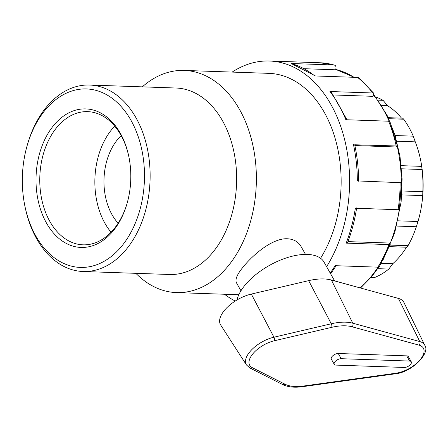 <?xml version="1.0" encoding="UTF-8"?>
<svg xmlns="http://www.w3.org/2000/svg" width="448" height="448" viewBox="0 0 448 448"><rect width="100%" height="100%" fill="white"/><g stroke="black" fill="none" stroke-linecap="round" stroke-linejoin="round"><path stroke-width="0.67" d="M396.67 226.066L416.354 226.75L417.978 221.508A89.292 61.04 -88 0 0 422.744 195.614L422.811 191.694L401.968 190.977M422.727 195.608L401.75 194.886L422.738 195.614A89.292 61.04 -88 0 0 421.753 166.488A89.292 61.04 -88 0 0 415.262 141.848L413.269 136.164L395.153 135.537M417.978 221.508L397.958 220.819M416.354 226.75A93.29 63.773 92 0 1 408.033 245.694L390.314 245.084M415.262 141.848L396.782 141.215M401.537 168.806L422.055 169.512L421.714 166.37L401.24 165.665M422.055 169.512A93.29 63.773 92 0 1 422.811 191.694M401.537 118.138A89.292 61.04 -88 0 0 387.464 105.633L383.057 100.307L378.028 100.134M387.464 105.633L381.573 105.431M388.724 118.698L403.721 119.213L402.651 118.177L388.254 117.678M403.721 119.213A93.29 63.773 92 0 1 413.269 136.164M375.693 96.992A93.29 63.773 92 0 1 383.057 100.307M370.899 277.575L374.578 277.53L371.039 277.407M377.686 268.677L388.808 269.058L392.846 263.642L381.276 263.245M388.808 269.058A93.29 63.773 92 0 1 374.578 277.53M407.047 246.378C406.582 247.75 406.913 247.52 408.033 245.694M395.22 373.811C411.852 372.394 430.702 352.985 424.766 345.257L403.95 302.518A27.681 13.446 150.6 0 0 398.401 298.402L331.402 280.028A52.377 25.446 150.6 0 0 308.65 280.644L251.322 294.073A27.681 13.446 150.6 0 0 226.71 307.871A27.681 13.446 150.6 0 0 220.69 325.024L246.467 364.969A24.83 12.062 150.6 0 1 251.866 349.58A24.83 12.062 150.6 0 1 273.946 337.198A2.666 1.198 76.8 0 1 274.383 340.76L331.71 327.331A46.866 22.77 -29.4 0 1 352.066 326.782L419.07 345.156A22.17 10.769 -29.4 0 1 420.224 359.615A22.17 10.769 -29.4 0 1 395.998 373.201L303.296 386.07A2.666 1.467 82.1 0 1 302.518 386.68L395.22 373.811A2.666 1.467 -97.9 0 0 395.998 373.201M334.242 364.319L331.318 359.122A4.939 2.402 -29.4 0 1 333.088 355.527A4.939 2.402 -29.4 0 1 338.251 353.5L406.683 355.858A4.939 2.402 -29.4 0 1 408.358 356.636L411.286 361.833A4.939 2.402 150.6 0 0 409.612 361.054L341.18 358.697A4.939 2.402 150.6 0 0 336.017 360.724A4.939 2.402 150.6 0 0 334.242 364.319A4.939 2.402 150.6 0 0 335.916 365.098L404.348 367.455A4.939 2.402 150.6 0 0 409.511 365.428A4.939 2.402 150.6 0 0 411.286 361.833M334.617 280.907L324.061 262.17A49.398 24.002 150.6 0 0 289.089 257.057A49.398 24.002 150.6 0 0 244.989 285.18A49.398 24.002 150.6 0 0 236.93 300.009M392.846 263.642A89.292 61.04 -88 0 0 406.521 247.229M240.951 290.78L236.499 282.873C234.864 279.574 237.166 274.176 243.398 266.678C253.803 253.932 273.09 237.916 287.437 238.773C293.675 239.12 298.217 241.696 301.05 246.495L305.508 254.402M127.053 203.487A66.634 45.55 92 0 1 113.938 228.978A66.634 45.55 92 0 1 83.054 244.832A66.634 45.55 92 0 1 39.822 176.669A66.634 45.55 92 0 1 87.646 111.642A66.634 45.55 92 0 1 128.694 155.921M113.142 230.944A69.3 47.376 -88 0 0 126.918 203.952A69.3 47.376 -88 0 0 128.593 155.445A69.3 47.376 -88 0 0 63.605 116.026A69.3 47.376 -88 0 0 43.098 216.21A69.3 47.376 -88 0 0 113.142 230.944M121.716 246.165A89.292 61.04 92 0 1 25.183 207.446A89.292 61.04 92 0 1 27.339 144.95A89.292 61.04 92 0 1 120.394 105.711A89.292 61.04 92 0 1 121.716 246.165M111.065 232.215A66.634 45.55 92 0 1 114.722 126.162M356.636 207.889C354.788 220.153 351.736 231.795 347.48 242.822L346.181 243.124L388.948 244.602A123.497 84.426 92 0 1 377.882 267.159L379.338 266.515M396.211 145.964L397.471 146.25L390.023 121.934L388.629 121.201A123.497 84.426 92 0 1 396.211 145.964L354.698 144.777C357.274 156.593 358.574 168.745 358.596 181.222M372.73 92.988L373.99 93.503L358.753 77.846L357.588 77.42A123.497 84.426 92 0 1 372.73 92.988L329.958 91.515L331.223 92.03L346.97 119.767M334.449 65.061L319.883 62.754A123.497 84.426 92 0 1 333.95 64.988L291.178 63.51L315.476 75.97M358.394 287.431L358.999 287.594M330.204 273.073A123.497 84.426 92 0 0 335.115 265.681L377.882 267.159M347.939 241.618L388.674 243.023L390.247 244.294L388.948 244.602M346.181 243.124A123.497 84.426 92 0 0 355.326 208.242L398.093 209.714L399.409 209.362L401.369 182.7L357.336 180.919A123.497 84.426 92 0 0 353.438 144.491M397.471 146.25L395.746 146.966L354.866 145.555M388.629 121.201L345.856 119.728A123.497 84.426 92 0 0 329.958 91.515M373.99 93.503L372.982 96.326L333.407 94.965M357.588 77.42L314.815 75.947A123.497 84.426 92 0 0 291.178 63.51M304.36 68.718L335.63 69.793L335.866 68.897C336.302 66.59 335.664 65.285 333.95 64.988L334.443 65.066M235.245 301.045A123.497 84.426 92 0 1 224.51 294.246M232.17 72.089A123.497 84.426 92 0 1 269.371 61.012A123.497 84.426 92 0 1 343.498 135.324A123.497 84.426 92 0 1 326.598 266.672M25.183 207.446L25.497 208.863A93.29 63.773 -88 0 0 83.104 271.505A93.29 63.773 -88 0 0 126.347 249.306A93.29 63.773 -88 0 0 147.022 147.118A93.29 63.773 -88 0 0 89.538 85.036A93.29 63.773 -88 0 0 27.748 143.562L27.339 144.95M89.538 85.036L176.047 88.021A93.29 63.773 92 0 1 233.531 150.097A93.29 63.773 92 0 1 212.862 252.291A93.29 63.773 92 0 1 169.618 274.49L83.104 271.505M142.285 86.856A111.149 75.981 92 0 1 184.184 70.431A111.149 75.981 92 0 1 252.672 144.396A111.149 75.981 92 0 1 228.043 266.151A111.149 75.981 92 0 1 176.523 292.594A111.149 75.981 92 0 1 135.856 273.325M184.184 70.431L268.946 73.354A111.149 75.981 92 0 1 335.63 140.129A111.149 75.981 92 0 1 320.561 258.272M118.154 223.188A53.306 36.445 92 0 1 121.173 135.654M424.766 345.257A24.83 12.062 150.6 0 0 419.787 341.566A2.666 2.094 105.3 0 1 419.07 345.156M398.401 298.402L419.787 341.566L352.789 323.187A2.666 2.094 105.3 0 1 352.066 326.782M331.402 280.028L352.789 323.187A49.532 24.063 150.6 0 0 331.274 323.775A2.666 1.198 76.8 0 1 331.71 327.331M308.65 280.644L331.274 323.775L273.946 337.198L251.322 294.073M246.467 364.969L249.917 368.004A2.666 2.218 -63.2 0 0 252.263 367.651A22.17 10.769 -29.4 0 1 252.829 353.847A22.17 10.769 -29.4 0 1 274.383 340.76M249.917 368.004L282.598 384.535A2.666 2.218 -63.2 0 0 284.945 384.182L252.263 367.651M303.296 386.07A46.866 22.77 -29.4 0 1 284.945 384.182M406.683 355.858L409.612 361.054M338.251 353.5L341.18 358.697M400.103 182.398A123.497 84.426 92 0 1 398.093 209.714M378.017 267.159A118.558 81.049 92 0 1 371.067 276.618A118.558 81.049 92 0 1 360.119 287.902M335.726 69.44A118.558 81.049 92 0 1 353.97 77.297M373.783 95.301A118.558 81.049 92 0 1 389.161 121.279M397.281 146.474A118.558 81.049 92 0 1 401.302 182.599M399.28 209.535A118.558 81.049 92 0 1 390.034 243.841M302.518 386.68C294.51 387.806 287.868 387.089 282.598 384.535M389.659 246.646L406.913 247.24M330.641 273.851L336.157 265.72M379.344 266.521L390.247 244.294M269.371 61.012L319.883 62.754M360.522 288.014L371.986 276.276L378.823 266.986M335.731 69.412L354.34 77.308M374.018 94.886L387.066 115.248L394.934 134.842L400.002 156.358L402.091 178.987L401.128 201.897L394.694 232.954L382.76 260.579M176.523 292.594L238.795 294.739"/></g></svg>
